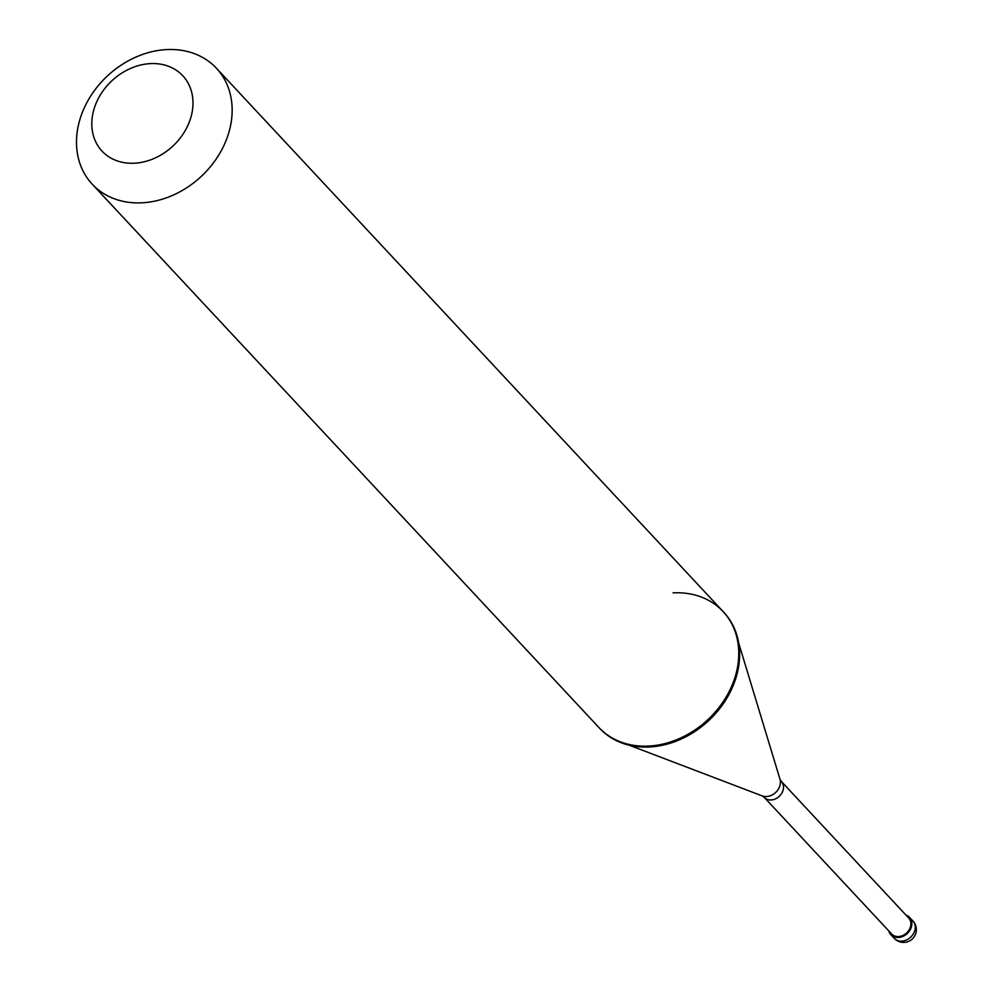 <?xml version="1.0" encoding="UTF-8"?>
<svg xmlns="http://www.w3.org/2000/svg" width="992" height="992" viewBox="0 0 992 992"><rect width="100%" height="100%" fill="white"/><g stroke="black" fill="none" stroke-linecap="round" stroke-linejoin="round"><path stroke-width="1.49" d="M894.276 938.37A12.747 12.747 0 0 0 915.405 934.439A12.747 12.747 0 0 0 912.913 920.985A12.747 10.304 -43 0 1 913.607 933.41A12.747 10.304 -43 0 1 901.778 941.16A12.747 10.304 137 0 1 894.276 938.37L890.866 934.712A12.747 10.304 137 0 0 898.368 937.514A12.747 10.304 -43 0 0 910.197 929.752A12.747 10.304 -43 0 0 909.503 917.327A12.747 10.304 -43 0 0 905.919 915.046M890.866 934.712A12.747 10.304 137 0 1 888.832 930.98M781.349 781.46A11.681 9.449 -43 0 1 781.981 792.856A11.681 9.449 -43 0 1 771.144 799.961A11.681 9.449 137 0 1 764.262 797.394L891.647 933.993A11.681 9.449 137 0 0 898.516 936.56A11.681 9.449 -43 0 0 909.366 929.442A11.681 9.449 -43 0 0 908.734 918.059L781.349 781.46L779.997 779.241L738.705 643.114M723.069 611.531L723.912 612.424A84.965 68.733 -43 0 1 728.525 695.268A84.965 68.733 -43 0 1 649.648 746.976A84.965 68.733 137 0 1 599.652 728.314L598.808 727.409A84.965 68.733 137 0 0 620.471 741.867A84.965 68.733 137 0 0 648.805 746.071A84.965 68.733 -43 0 0 735.977 634.148A84.965 68.733 -43 0 0 723.069 611.531A84.965 68.733 -43 0 0 673.072 592.869M142.178 202.802A84.965 68.733 -43 0 0 221.055 151.106A84.965 68.733 -43 0 0 216.454 68.262A84.965 68.733 -43 0 0 166.445 49.6A84.965 68.733 137 0 0 87.581 101.296A84.965 68.733 137 0 0 92.182 184.14A84.965 68.733 137 0 0 142.178 202.802M134.503 163.209A55.23 44.677 -43 0 0 192.374 110.757A55.23 44.677 -43 0 0 150.276 63.624A55.23 44.677 137 0 0 92.417 116.076A55.23 44.677 137 0 0 134.503 163.209M908.61 932.083L908.002 931.463M764.262 797.394L762.154 795.894A13.132 10.627 137 0 0 766.531 796.539A13.132 10.627 -43 0 0 779.997 779.241M912.913 920.985L909.503 917.327M723.912 612.424L216.454 68.262M762.154 795.894L629.226 745.203M599.652 728.314L92.182 184.14"/></g></svg>
